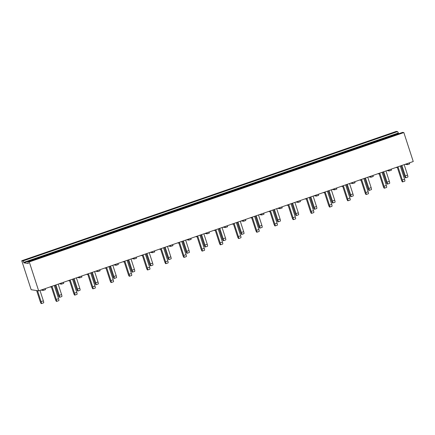 <?xml version="1.0" encoding="UTF-8"?>
<svg xmlns="http://www.w3.org/2000/svg" width="435" height="435" viewBox="0 0 435 435"><rect width="100%" height="100%" fill="white"/><g stroke="black" fill="none" stroke-linecap="round" stroke-linejoin="round"><path stroke-width="0.65" d="M195 204.064L191.971 205.108M210.801 198.605L209.773 198.958M197.126 203.33L184.793 207.587M229.903 192.009A3.078 0.299 -18 0 0 228.109 192.569L237.39 189.426M399.096 133.578L398.455 133.48L398.302 133.018L23.724 262.376A1.468 0.272 -109.1 0 0 22.968 260.935L21.75 260.744L396.328 131.386L397.546 131.577A1.468 0.272 70.9 0 1 398.302 133.018M29.265 261.919L403.843 132.561L413.25 161.516L38.672 290.874L29.265 261.919L28.047 261.729A1.468 0.272 -109.1 0 0 28.014 261.729A1.468 0.272 -109.1 0 0 28.193 263.072L28.34 263.534L23.876 262.838L398.455 133.48M224.922 193.727L212.59 197.99M198.692 202.786L204.994 200.611M403.843 132.561L402.625 132.37L28.047 261.729M38.672 290.874L31.157 289.699L21.75 260.744M23.876 262.838L23.724 262.376M223.666 194.162L221.627 194.804A3.078 0.299 -18 0 0 220.072 195.402M404.55 179.182A2.159 0.402 70.9 0 1 404.806 181.15L402.527 181.939A2.159 0.402 -109.1 0 0 402.272 179.97L404.55 179.182L400.265 166.001M396.046 167.453L397.427 167.671L401.38 179.829A2.159 0.402 -109.1 0 0 402.527 181.939M397.987 166.784L402.272 179.97M405.284 175.87L407.562 175.087A2.159 0.402 70.9 0 1 407.818 177.056L405.545 177.839A2.159 0.402 -109.1 0 0 405.284 175.87L401.896 165.436M401.13 165.697L404.392 175.735A2.159 0.402 -109.1 0 0 405.545 177.839M407.562 175.087L404.169 164.647M405.154 164.31L407.426 164.664L409.705 163.881L409.368 162.853M407.426 164.664L407.095 163.642M387.074 182.162L389.352 181.373A2.159 0.402 70.9 0 1 389.608 183.342L387.335 184.13A2.159 0.402 -109.1 0 0 387.074 182.162L383.686 171.727M382.925 171.988L386.182 182.02A2.159 0.402 -109.1 0 0 387.335 184.13M389.352 181.373L385.959 170.939M386.943 170.602L389.216 170.955L391.495 170.167L391.157 169.144M389.216 170.955L388.885 169.927M368.864 188.447L371.142 187.664A2.159 0.402 70.9 0 1 371.398 189.633L369.125 190.421A2.159 0.402 -109.1 0 0 368.864 188.447L365.476 178.013M364.715 178.274L367.972 188.311A2.159 0.402 -109.1 0 0 369.125 190.421M371.142 187.664L367.749 177.224M368.733 176.887L371.006 177.246L373.284 176.458L372.953 175.43M371.006 177.246L370.674 176.218M350.653 194.739L352.932 193.95A2.159 0.402 70.9 0 1 353.187 195.924L350.914 196.707A2.159 0.402 -109.1 0 0 350.653 194.739L347.266 184.304M346.505 184.565L349.762 194.597A2.159 0.402 -109.1 0 0 350.914 196.707M352.932 193.95L349.539 183.516M350.523 183.178L352.796 183.532L355.074 182.749L354.742 181.721M352.796 183.532L352.464 182.504M332.449 201.024L334.722 200.241A2.159 0.402 70.9 0 1 334.977 202.21L332.704 202.998A2.159 0.402 -109.1 0 0 332.449 201.024L329.056 190.59M328.294 190.856L331.552 200.888A2.159 0.402 -109.1 0 0 332.704 202.998M334.722 200.241L331.329 189.807M332.313 189.464L334.586 189.823L336.864 189.035L336.532 188.007M334.586 189.823L334.254 188.795M314.239 207.316L316.511 206.527A2.159 0.402 70.9 0 1 316.772 208.501L314.494 209.284A2.159 0.402 -109.1 0 0 314.239 207.316L310.846 196.881M310.084 197.142L313.341 207.174A2.159 0.402 -109.1 0 0 314.494 209.284M316.511 206.527L313.124 196.093M314.103 195.755L316.375 196.109L318.654 195.326L318.322 194.298M316.375 196.109L316.044 195.081M296.028 213.607L298.301 212.818A2.159 0.402 70.9 0 1 298.562 214.787L296.284 215.575A2.159 0.402 -109.1 0 0 296.028 213.607L292.635 203.167M291.874 203.433L295.131 213.465A2.159 0.402 -109.1 0 0 296.284 215.575M298.301 212.818L294.914 202.384M295.892 202.041L298.165 202.4L300.444 201.612L300.112 200.584M298.165 202.4L297.834 201.372M277.818 219.892L280.091 219.109A2.159 0.402 70.9 0 1 280.352 221.078L278.074 221.861A2.159 0.402 -109.1 0 0 277.818 219.892L274.425 209.458M273.664 209.719L276.921 219.751A2.159 0.402 -109.1 0 0 278.074 221.861M280.091 219.109L276.703 208.669M277.682 208.332L279.955 208.686L282.233 207.903L281.902 206.875M279.955 208.686L279.623 207.664M259.608 226.184L261.881 225.395A2.159 0.402 70.9 0 1 262.142 227.364L259.864 228.152A2.159 0.402 -109.1 0 0 259.608 226.184L256.215 215.744M255.454 216.01L258.711 226.042A2.159 0.402 -109.1 0 0 259.864 228.152M261.881 225.395L258.493 214.961M259.472 214.618L261.745 214.977L264.023 214.189L263.692 213.161M261.745 214.977L261.413 213.949M386.34 185.473A2.159 0.402 70.9 0 1 386.595 187.441L384.317 188.225A2.159 0.402 -109.1 0 0 384.062 186.256L386.34 185.473L382.055 172.287M377.836 173.744L379.217 173.962L383.17 186.115A2.159 0.402 -109.1 0 0 384.317 188.225M379.777 173.076L384.062 186.256M368.13 191.759A2.159 0.402 70.9 0 1 368.385 193.727L366.112 194.516A2.159 0.402 -109.1 0 0 365.851 192.547L368.13 191.759L363.845 178.578M359.625 180.03L361.006 180.248L364.96 192.406A2.159 0.402 -109.1 0 0 366.112 194.516M361.567 179.361L365.851 192.547M349.919 198.05A2.159 0.402 70.9 0 1 350.175 200.018L347.902 200.801A2.159 0.402 -109.1 0 0 347.641 198.833L349.919 198.05L345.635 184.864M341.415 186.321L342.796 186.539L346.749 198.697A2.159 0.402 -109.1 0 0 347.902 200.801M343.356 185.653L347.641 198.833M331.709 204.336A2.159 0.402 70.9 0 1 331.965 206.304L329.692 207.093A2.159 0.402 -109.1 0 0 329.431 205.124L331.709 204.336L327.424 191.155M323.205 192.613L324.592 192.825L328.539 204.983A2.159 0.402 -109.1 0 0 329.692 207.093M325.152 191.938L329.431 205.124M313.499 210.627A2.159 0.402 70.9 0 1 313.755 212.595L311.482 213.378A2.159 0.402 -109.1 0 0 311.221 211.41L313.499 210.627L309.214 197.441M304.995 198.898L306.381 199.116L310.329 211.274A2.159 0.402 -109.1 0 0 311.482 213.378M306.941 198.229L311.221 211.41M295.289 216.913A2.159 0.402 70.9 0 1 295.544 218.881L293.272 219.67A2.159 0.402 -109.1 0 0 293.011 217.701L295.289 216.913L291.004 203.732M286.79 205.189L288.171 205.402L292.119 217.56A2.159 0.402 -109.1 0 0 293.272 219.67M288.731 204.515L293.011 217.701M277.079 223.204A2.159 0.402 70.9 0 1 277.334 225.172L275.061 225.955A2.159 0.402 -109.1 0 0 274.8 223.987L277.079 223.204L272.794 210.018M268.58 211.475L269.961 211.693L273.909 223.851A2.159 0.402 -109.1 0 0 275.061 225.955M270.521 210.806L274.8 223.987M241.398 232.469L243.671 231.686A2.159 0.402 70.9 0 1 243.932 233.655L241.653 234.438A2.159 0.402 -109.1 0 0 241.398 232.469L238.005 222.035M237.244 222.296L240.501 232.328A2.159 0.402 -109.1 0 0 241.653 234.438M243.671 231.686L240.283 221.246M241.262 220.909L243.535 221.263L245.813 220.48L245.481 219.452M243.535 221.263L243.203 220.24M223.188 238.761L225.46 237.972A2.159 0.402 70.9 0 1 225.721 239.941L223.443 240.729A2.159 0.402 -109.1 0 0 223.188 238.761L219.795 228.321M219.033 228.587L222.29 238.619A2.159 0.402 -109.1 0 0 223.443 240.729M225.46 237.972L222.073 227.538M223.052 227.195L225.33 227.554L227.603 226.766L227.271 225.743M225.33 227.554L224.993 226.526M204.977 245.046L207.25 244.263A2.159 0.402 70.9 0 1 207.511 246.232L205.233 247.015A2.159 0.402 -109.1 0 0 204.977 245.046L201.584 234.612M200.823 234.873L204.08 244.91A2.159 0.402 -109.1 0 0 205.233 247.015M207.25 244.263L203.863 233.823M204.841 233.486L207.12 233.84L209.393 233.057L209.061 232.029M207.12 233.84L206.783 232.817M258.868 229.49A2.159 0.402 70.9 0 1 259.124 231.458L256.851 232.246A2.159 0.402 -109.1 0 0 256.59 230.278L258.868 229.49L254.584 216.309M250.37 217.766L251.751 217.978L255.698 230.137A2.159 0.402 -109.1 0 0 256.851 232.246M252.311 217.092L256.59 230.278M240.658 235.781A2.159 0.402 70.9 0 1 240.914 237.749L238.641 238.538A2.159 0.402 -109.1 0 0 238.38 236.564L240.658 235.781L236.374 222.595M232.159 224.052L233.541 224.27L237.488 236.428A2.159 0.402 -109.1 0 0 238.641 238.538M234.101 223.383L238.38 236.564M222.448 242.067A2.159 0.402 70.9 0 1 222.704 244.035L220.431 244.823A2.159 0.402 -109.1 0 0 220.175 242.855L222.448 242.067L218.163 228.886M213.949 230.343L215.33 230.555L219.278 242.714A2.159 0.402 -109.1 0 0 220.431 244.823M215.891 229.669L220.175 242.855M186.767 251.338L189.04 250.549A2.159 0.402 70.9 0 1 189.301 252.517L187.023 253.306A2.159 0.402 -109.1 0 0 186.767 251.338L183.374 240.898M182.613 241.164L185.875 251.196A2.159 0.402 -109.1 0 0 187.023 253.306M189.04 250.549L185.653 240.115M186.631 239.777L188.91 240.131L191.183 239.342L190.851 238.32M188.91 240.131L188.572 239.103M168.557 257.623L170.83 256.84A2.159 0.402 70.9 0 1 171.091 258.809L168.813 259.592A2.159 0.402 -109.1 0 0 168.557 257.623L165.164 247.189M164.403 247.45L167.665 257.487A2.159 0.402 -109.1 0 0 168.813 259.592M170.83 256.84L167.442 246.4M168.421 246.063L170.699 246.417L172.972 245.634L172.641 244.606M170.699 246.417L170.362 245.394M150.347 263.914L152.625 263.126A2.159 0.402 70.9 0 1 152.881 265.094L150.602 265.883A2.159 0.402 -109.1 0 0 150.347 263.914L146.954 253.475M146.193 253.741L149.455 263.773A2.159 0.402 -109.1 0 0 150.602 265.883M152.625 263.126L149.232 252.691M150.211 252.354L152.489 252.708L154.762 251.919L154.43 250.897M152.489 252.708L152.152 251.68M204.238 248.358A2.159 0.402 70.9 0 1 204.499 250.326L202.221 251.115A2.159 0.402 -109.1 0 0 201.965 249.141L204.238 248.358L199.953 235.172M195.739 236.629L197.12 236.847L201.068 249.005A2.159 0.402 -109.1 0 0 202.221 251.115M197.68 235.96L201.965 249.141M186.028 254.644A2.159 0.402 70.9 0 1 186.289 256.617L184.01 257.4A2.159 0.402 -109.1 0 0 183.755 255.432L186.028 254.644L181.743 241.463M177.529 242.92L178.91 243.132L182.858 255.291A2.159 0.402 -109.1 0 0 184.01 257.4M179.47 242.246L183.755 255.432M167.818 260.935A2.159 0.402 70.9 0 1 168.079 262.903L165.8 263.692A2.159 0.402 -109.1 0 0 165.545 261.723L167.818 260.935L163.533 247.749M159.319 249.206L160.7 249.424L164.647 261.582A2.159 0.402 -109.1 0 0 165.8 263.692M161.26 248.537L165.545 261.723M132.137 270.2L134.415 269.417A2.159 0.402 70.9 0 1 134.671 271.386L132.392 272.169A2.159 0.402 -109.1 0 0 132.137 270.2L128.744 259.766M127.982 260.027L131.245 270.064A2.159 0.402 -109.1 0 0 132.392 272.169M134.415 269.417L131.022 258.977M132.001 258.64L134.279 258.994L136.552 258.211L136.22 257.183M134.279 258.994L133.942 257.971M113.926 276.491L116.205 275.703A2.159 0.402 70.9 0 1 116.46 277.671L114.182 278.46A2.159 0.402 -109.1 0 0 113.926 276.491L110.533 266.057M109.772 266.318L113.035 276.35A2.159 0.402 -109.1 0 0 114.182 278.46M116.205 275.703L112.812 265.268M113.791 264.931L116.069 265.285L118.342 264.496L118.01 263.474M116.069 265.285L115.732 264.257M95.716 282.777L97.995 281.994A2.159 0.402 70.9 0 1 98.25 283.963L95.972 284.751A2.159 0.402 -109.1 0 0 95.716 282.777L92.323 272.343M91.562 272.604L94.825 282.641A2.159 0.402 -109.1 0 0 95.972 284.751M97.995 281.994L94.602 271.554M95.58 271.217L97.859 271.576L100.132 270.787L99.8 269.76M97.859 271.576L97.527 270.548M149.607 267.22A2.159 0.402 70.9 0 1 149.868 269.194L147.59 269.977A2.159 0.402 -109.1 0 0 147.334 268.009L149.607 267.22L145.328 254.04M141.109 255.497L142.49 255.715L146.437 267.868A2.159 0.402 -109.1 0 0 147.59 269.977M143.05 254.828L147.334 268.009M131.397 273.512A2.159 0.402 70.9 0 1 131.658 275.48L129.38 276.268A2.159 0.402 -109.1 0 0 129.124 274.3L131.397 273.512L127.118 260.326M122.898 261.783L124.279 262L128.227 274.159A2.159 0.402 -109.1 0 0 129.38 276.268M124.84 261.114L129.124 274.3M113.187 279.803A2.159 0.402 70.9 0 1 113.448 281.771L111.17 282.554A2.159 0.402 -109.1 0 0 110.914 280.586L113.187 279.803L108.908 266.617M104.688 268.074L106.069 268.292L110.017 280.444A2.159 0.402 -109.1 0 0 111.17 282.554M106.629 267.405L110.914 280.586M77.506 289.068L79.784 288.28A2.159 0.402 70.9 0 1 80.04 290.248L77.762 291.037A2.159 0.402 -109.1 0 0 77.506 289.068L74.113 278.634M73.352 278.895L76.614 288.927A2.159 0.402 -109.1 0 0 77.762 291.037M79.784 288.28L76.391 277.845M77.37 277.508L79.648 277.862L81.921 277.073L81.59 276.051M79.648 277.862L79.317 276.834M59.296 295.354L61.574 294.571A2.159 0.402 70.9 0 1 61.83 296.539L59.551 297.328A2.159 0.402 -109.1 0 0 59.296 295.354L55.903 284.92M55.142 285.186L58.404 295.218A2.159 0.402 -109.1 0 0 59.551 297.328M61.574 294.571L58.181 284.137M59.165 283.794L61.438 284.153L63.717 283.364L63.379 282.337M61.438 284.153L61.107 283.125M41.086 301.645L43.364 300.857A2.159 0.402 70.9 0 1 43.62 302.831L41.341 303.614A2.159 0.402 -109.1 0 0 41.086 301.645L37.53 290.694M36.632 290.553L40.194 301.504A2.159 0.402 -109.1 0 0 41.341 303.614M43.364 300.857L39.971 290.422M40.955 290.085L43.228 290.439L45.506 289.656L45.169 288.628M43.228 290.439L42.896 289.411M94.977 286.089A2.159 0.402 70.9 0 1 95.238 288.057L92.959 288.845A2.159 0.402 -109.1 0 0 92.704 286.877L94.977 286.089L90.698 272.908M86.478 274.36L87.859 274.577L91.807 286.736A2.159 0.402 -109.1 0 0 92.959 288.845M88.419 273.691L92.704 286.877M76.767 292.38A2.159 0.402 70.9 0 1 77.028 294.348L74.749 295.131A2.159 0.402 -109.1 0 0 74.494 293.163L76.767 292.38L72.487 279.194M68.268 280.651L69.649 280.869L73.602 293.027A2.159 0.402 -109.1 0 0 74.749 295.131M70.209 279.982L74.494 293.163M58.562 298.666A2.159 0.402 70.9 0 1 58.817 300.634L56.539 301.422A2.159 0.402 -109.1 0 0 56.284 299.454L58.562 298.666L54.277 285.485M50.058 286.937L51.439 287.154L55.392 299.313A2.159 0.402 -109.1 0 0 56.539 301.422M51.999 286.268L56.284 299.454M22.968 260.935L397.546 131.577M402.598 132.37L28.014 261.729"/></g></svg>
